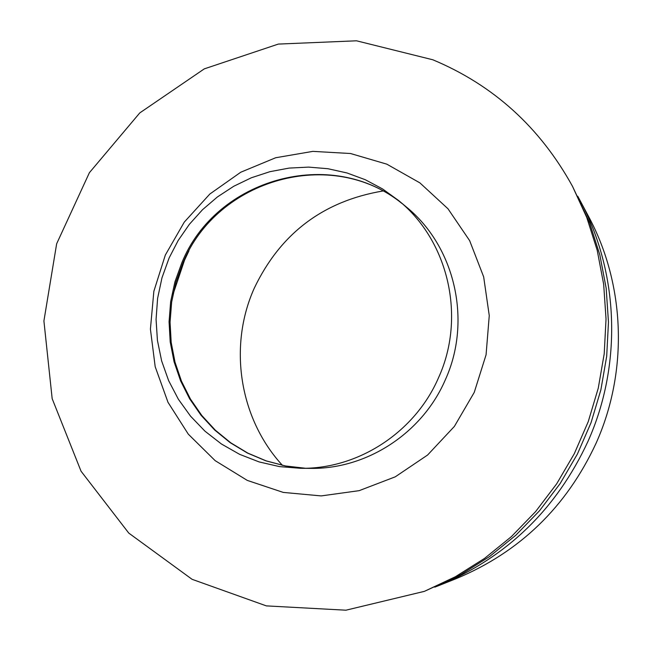 <?xml version="1.0" encoding="UTF-8"?>
<svg xmlns="http://www.w3.org/2000/svg" width="651" height="651" viewBox="0 0 651 651"><rect width="100%" height="100%" fill="white"/><g stroke="black" fill="none" stroke-linecap="round" stroke-linejoin="round"><path stroke-width="0.98" d="M579.919 200.248L588.455 216.262C625.261 284.536 628.484 371.029 596.104 443.185C566.476 506.991 519.742 552.186 455.903 578.763L439.051 585.493C506.812 557.289 556.45 509.253 587.975 441.394C622.405 364.666 618.979 272.688 579.919 200.248L577.746 196.244M188.953 250.822L184.485 260.31L172.93 294.643M434.803 587.153L439.051 585.493M424.395 591.352L460.908 574.573L489.487 556.605L515.812 535.244L539.476 510.791L560.112 483.603L577.388 454.089L591.043 422.694L600.865 389.892L606.699 356.195L608.465 322.115L606.162 288.157L599.823 254.85L589.578 222.691L572.498 186.316L586.763 217.491L597.211 250.31L603.672 284.308L606.032 318.974L604.218 353.77L598.261 388.175L588.235 421.669L574.288 453.723L556.654 483.856L535.586 511.621L511.426 536.587L484.556 558.395L455.399 576.729L424.395 591.352L345.933 610.199L266.349 605.886L192.069 579.309L128.776 533.096L81.058 471.226L52.17 398.681L43.91 320.959L56.653 243.775L89.39 172.702L139.778 112.916L204.292 68.868L278.343 44.081L356.52 40.801L432.842 59.786C493.409 85.118 539.964 127.295 572.498 186.316M438.522 377.751C414.956 432.378 358.001 469.322 300.485 468.297L279.523 466.612L259.098 461.917L239.617 454.333L221.47 444.023L205.008 431.214L190.548 416.176L178.358 399.226L168.658 380.689L161.643 360.939L157.42 340.375L156.069 319.389L157.599 298.386L161.985 277.765L169.138 257.926L178.195 240.455L189.384 224.294L202.526 209.703L217.418 196.944L233.799 186.235L251.4 177.756L269.937 171.677L289.085 168.096L308.533 167.104L327.933 168.723L346.95 172.946L365.26 179.709L382.528 188.912L398.445 200.41C448.515 240.846 466.214 317.2 438.522 377.751M282.436 465.351C239.299 418.512 228.151 346.186 254.289 288.149C280.378 233.522 323.197 201.151 382.747 191.02M165.33 255.046L153.856 291.29L150.414 329.121L155.19 366.733L168.007 402.326L188.302 434.168L215.155 460.648L247.315 480.422L283.242 492.408L321.163 495.916L359.157 490.659L395.263 476.825L427.577 455.041L454.382 426.413L474.237 392.407L486.069 354.803L489.259 315.613L483.669 276.878L469.648 240.65L447.986 208.776L419.871 182.858L386.808 164.158L350.523 153.514L312.854 151.374L275.674 157.745L240.772 172.222L209.825 194.039L184.282 222.105L165.33 255.046M300.485 468.297L310.372 468.378C366.603 469.371 422.239 433.297 445.26 379.956C472.292 320.837 454.992 246.265 406.045 206.733L398.445 200.41M402.212 203.657C331.416 145.857 215.945 178.496 181.824 262.809L174.932 281.85L170.652 301.641L169.065 321.814L170.212 341.987L174.069 361.785L180.587 380.843L189.636 398.794L201.069 415.297L214.684 430.026L230.226 442.696L247.413 453.039L265.917 460.851L285.39 465.961L305.457 468.256M402.212 203.665C331.929 146.304 217.182 178.74 182.858 263.134M182.85 263.159L175.949 282.225L171.652 302.04L170.057 322.212L171.18 342.385L175.013 362.176L181.483 381.193L190.474 399.096L201.834 415.533L215.343 430.205L230.763 442.81L247.811 453.104L266.178 460.875L285.512 465.97L305.465 468.256"/></g></svg>
